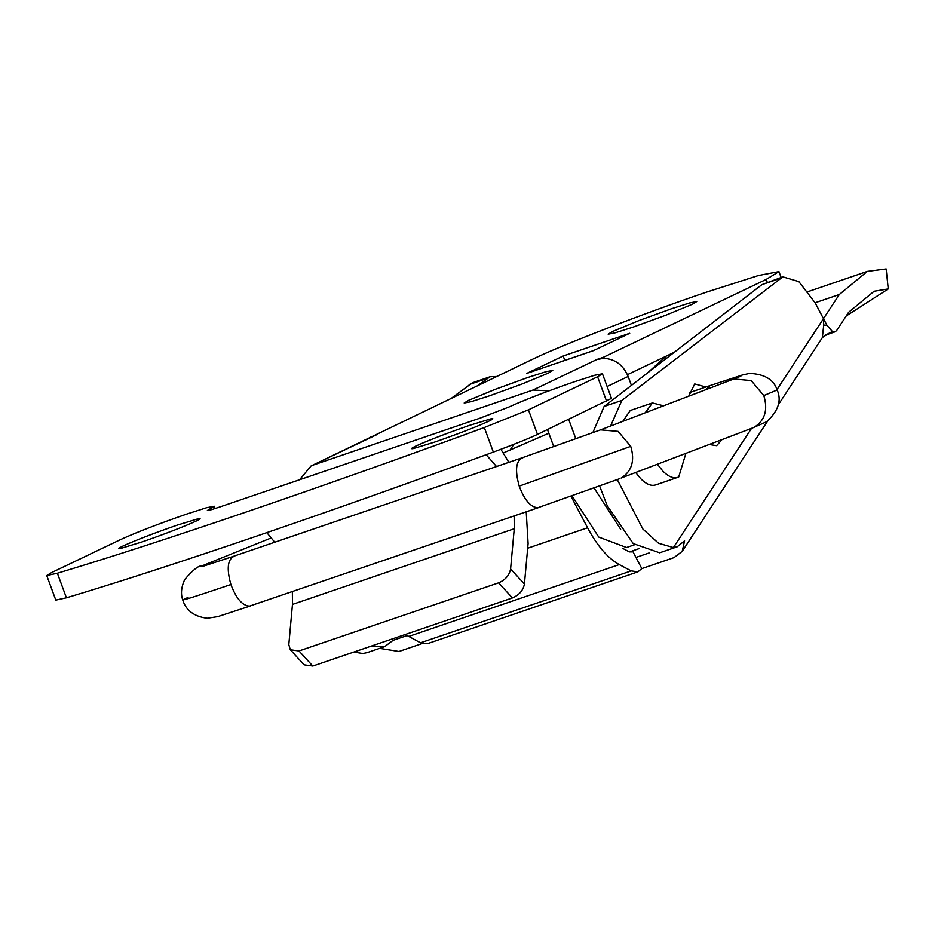 <?xml version="1.0" encoding="UTF-8"?>
<svg xmlns="http://www.w3.org/2000/svg" width="935" height="935" viewBox="0 0 935 935"><rect width="100%" height="100%" fill="white"/><g stroke="black" fill="none" stroke-linecap="round" stroke-linejoin="round"><path stroke-width="1.4" d="M503.322 452.937L548.81 433.221M666.176 356.153L647.113 373.287M672.312 353.816L670.909 353.886M635.718 472.561L640.685 478.65C646.623 484.622 651.905 486.597 656.51 484.587M663.534 405.813L652.42 402.938L630.248 410.5L622.768 421.381M657.41 464.286L662.857 471.076C668.805 477.049 674.077 479.024 678.693 477.025L685.893 453.405M652.42 402.938L645.173 412.826M655.645 484.938L678.693 477.025M709.221 444.499L716.619 445.679L721.972 439.637M705.902 387.008L694.728 383.946L688.698 396.206M631.207 570.899L637.939 571.834L427.248 643.747L420.516 642.812L631.207 570.899L619.274 564.576C607.89 558.277 597.325 546.005 587.554 527.772L571.028 496.333M622.581 548.319L628.916 551.673L631.16 551.989L632.492 550.855L641.819 568.597L637.939 571.834M420.516 642.812L405.252 634.503M888.25 288.927L874.12 291.241L848.641 312.243L836.661 330.511L835.06 331.832L825.71 335.022L822.356 337.605L823.723 325.076L826.972 325.31L823.478 318.66L839.314 294.502L867.353 271.395L886.146 268.941L888.25 288.927L846.175 315.995M379.657 648.352L398.964 651.485L422.199 643.549M353.816 652.057L362.897 653.518L367.151 652.618L384.647 646.646L393.097 640.323L392.361 638.909M496.508 376.501L490.092 376.758L472.35 382.812L452.061 397.761M641.819 568.597L673.983 557.622L682.188 551.381L684.584 540.839L677.15 546.823L673.399 547.559L751.553 428.335M371.557 646.003L384.647 646.646M490.092 376.758L478.065 385.313M823.723 325.076L823.478 318.66L815.215 302.952L798.852 281.61L782.852 276.853L621.833 400.437L610.602 426.021M826.972 325.31L832.395 331.516L825.71 335.022M822.543 337.196L832.395 331.516L835.06 331.832M632.492 550.855L639.493 548.471M509.867 450.366L513.829 444.335M617.275 479.597L642.848 528.988L658.579 543.27L673.399 547.559M782.852 276.853L761.885 284.661L604.092 406.491L592.778 432.776M599.674 486.095L607.224 505.742L633.217 543.586L659.654 552.795L677.15 546.823M177.066 525.166C153.796 533.254 135.739 540.22 122.882 546.075C118.453 548.202 117.705 549.009 120.603 548.471L141.875 541.996C165.144 533.92 183.213 526.943 196.069 521.099C200.487 518.96 201.247 518.165 198.337 518.691L177.066 525.166M118.874 548.518L120.603 548.471M200.067 518.644L198.337 518.691M469.826 425.261C446.556 433.337 428.487 440.315 415.631 446.159C411.213 448.297 410.453 449.092 413.352 448.566L434.635 442.091C457.905 434.004 475.962 427.038 488.818 421.182C493.236 419.055 493.996 418.249 491.097 418.786L469.826 425.261M411.622 448.613L413.352 448.566M492.827 418.74L491.097 418.786M292.363 591.621L292.468 604.419L288.81 644.612L290.294 649.743L298.978 650.959L312.804 666.059L512.415 597.933L498.577 582.844C505.367 579.945 509.376 575.305 510.592 568.924L524.418 584.013C523.203 590.394 519.206 595.034 512.415 597.933M298.978 650.959L498.577 582.844M524.418 584.013L528.1 543.539L526.218 511.807M508.862 462.334L500.88 449.303M480.134 418.12L219.538 507.062C208.306 510.814 204.952 511.538 209.463 509.213L214.325 506.256L206.553 507.728L186.439 514.157C158.237 523.951 136.335 532.401 120.755 539.495L51.6 572.571L46.75 575.539L57.374 573.225C158.307 543.083 320.483 487.743 484.307 427.517L528.439 409.834L597.582 376.758L602.444 373.79L594.66 375.274L574.558 381.702C546.356 391.496 524.453 399.946 508.874 407.041L480.134 418.12M209.802 510.124L209.463 509.213L207.348 510.522M312.804 666.059L304.12 664.843L290.294 649.743M292.468 604.419L514.25 528.731L510.592 568.924M274.75 542.23L266.837 532.634M514.25 528.731L514.145 515.933M496.532 466.542L486.177 454.726M46.75 575.539L55.796 600.106L66.42 597.804C167.353 567.662 329.517 512.322 493.353 452.096C513.373 444.698 528.088 438.807 537.473 434.413L611.478 398.368L602.444 373.79M527.667 377.541L494.907 389.451L468.552 400.355L464.181 403.02L471.17 401.688L489.274 395.902L522.022 384.005L548.389 373.1L552.76 370.435L545.76 371.756L527.667 377.541M671.634 308.69L638.874 320.588L612.519 331.504L608.147 334.169L615.137 332.837L633.24 327.051L665.989 315.153L692.356 304.249L696.727 301.584L689.726 302.905L671.634 308.69M603.578 357.193L603.987 358.327L596.916 359.461L603.578 357.193L766.197 279.413L778.948 271.618L758.542 275.498L705.75 292.375C644.308 313.237 561.643 345.132 533.336 358.888L311.11 465.922L299.562 479.748M377.354 434.389L311.11 465.922M634.561 544.754L626.508 547.513L598.739 537.064L572.103 495.959M594.157 488.093L620.665 529.268M526.767 373.416L563.186 356.001L629.711 333.292L593.304 350.707L526.767 373.416L593.877 350.473M563.186 356.001L564.798 360.396M370.704 436.668L371.125 437.79M627.42 374.69L674.369 352.238M313.377 464.999L532.938 390.059L549.02 390.818M568.725 419.464L575.89 438.947M553.812 446.801L547.489 429.621M631.429 385.395L628.145 376.466C623.318 365.117 615.265 359.063 603.987 358.327M587.554 527.772L527.679 548.214M619.274 564.576L408.572 636.49M469.125 384.577L486.866 378.523M393.097 640.323L406.97 635.59M629.512 551.93L632.446 550.937M635.952 557.435L649.089 552.959M815.11 302.765L839.314 294.502M776.997 389.544L823.478 318.66M604.092 406.491L621.833 400.437M761.885 284.661L779.626 278.607M597.582 376.758L606.628 401.337M528.439 409.834L537.473 434.413M484.307 427.517L493.353 452.096M57.374 573.225L66.42 597.804M766.197 279.413L767.226 282.183M596.916 359.461L532.938 390.059M628.145 376.466L607.119 386.517M209.37 564.354L201.726 565.991L271.489 537.824M233.797 556.208L202.463 566.47M234.732 556.009C227.637 558.756 226.352 568.258 230.898 584.515C189.302 598.622 175.02 602.935 188.052 597.442M230.898 584.515C236.193 598.529 242.41 605.728 249.54 606.114L539.027 507.436M523.051 457.612C515.945 460.359 514.671 469.861 519.217 486.118C524.512 500.132 530.729 507.331 537.859 507.717L619.274 478.837M600.551 429.866L618.093 431.374L630.739 446.369L519.217 486.118M630.739 446.369C635.064 460.733 631.85 471.287 621.097 478.054L752.546 427.961L766.595 421.755C778.306 411.061 781.824 400.472 777.16 389.965L763.801 395.575C768.138 409.927 764.923 420.493 754.159 427.26L752.546 427.961M521.999 457.846L600.784 429.773L733.846 378.979L751.156 380.58L763.801 395.575M705.983 389.615L709.864 385.652L689.212 392.7M808.156 291.591L867.353 271.395M682.188 551.381L767.658 421.042M778.411 404.633L822.368 337.593M215.155 508.523L214.325 506.256M781.087 277.45L778.948 271.618M250.603 605.88L217.726 616.644L207.161 618.269C194.036 616.504 185.89 610.38 182.734 599.908C180.595 593.9 181.25 587.11 184.709 579.525C192.82 569.999 198.512 565.476 201.785 565.967M521.987 457.846L233.668 556.243M709.864 385.652L742.32 375.017L749.543 373.416C764.503 374.035 773.712 379.54 777.16 389.965M733.846 378.979L740.859 376.186M758.086 425.039L757.42 425.18"/></g></svg>
